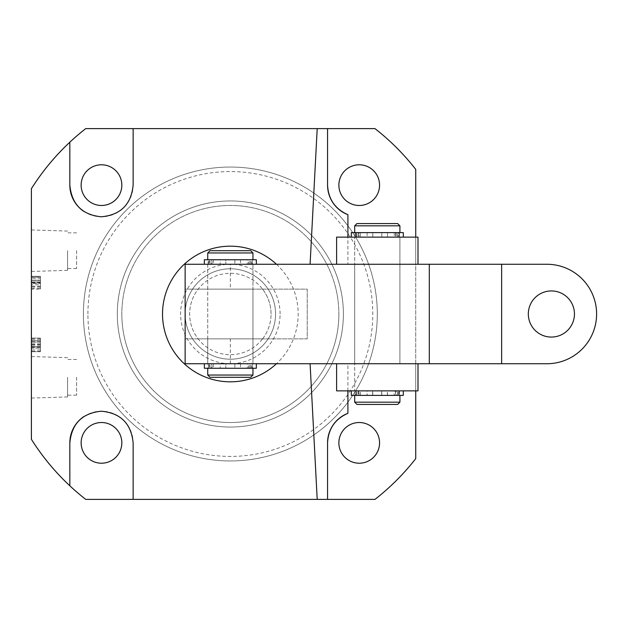 <?xml version="1.0" encoding="UTF-8"?>
<svg xmlns="http://www.w3.org/2000/svg" width="628" height="628" viewBox="0 0 628 628"><rect width="100%" height="100%" fill="white"/><g stroke="black" fill="none" stroke-linecap="round" stroke-linejoin="round"><path stroke-width="0.47" stroke-dasharray="3.14 2.35" d="M185.134 314A45.216 45.216 0 0 1 230.35 268.784A45.216 45.216 0 0 1 275.566 314A45.216 45.216 0 0 0 230.35 268.784A45.216 45.216 0 0 0 185.134 314A45.216 45.216 0 0 0 230.35 359.216A45.216 45.216 0 0 0 275.566 314A45.216 45.216 0 0 1 230.35 359.216A45.216 45.216 0 0 1 185.134 314A45.216 45.216 0 0 1 230.35 268.784A45.216 45.216 0 0 1 275.566 314A45.216 45.216 0 0 1 230.35 359.216A45.216 45.216 0 0 1 185.134 314A45.216 45.216 0 0 1 230.35 268.784A45.216 45.216 0 0 1 275.566 314A45.216 45.216 0 0 1 230.35 359.216A45.216 45.216 0 0 1 185.134 314A45.216 45.216 0 0 0 230.35 359.216A45.216 45.216 0 0 0 275.566 314M343.39 314A113.04 113.04 0 0 1 230.35 427.04A113.04 113.04 0 0 1 117.31 314A113.04 113.04 0 0 1 230.35 200.96A113.04 113.04 0 0 1 343.39 314A113.04 113.04 0 0 1 230.35 427.04A113.04 113.04 0 0 1 117.31 314A113.04 113.04 0 0 1 230.35 200.96A113.04 113.04 0 0 1 343.39 314A113.04 113.04 0 0 1 230.35 427.04A113.04 113.04 0 0 1 117.31 314A113.04 113.04 0 0 0 230.35 427.04A113.04 113.04 0 0 0 343.39 314A113.04 113.04 0 0 0 230.35 200.96A113.04 113.04 0 0 0 117.31 314A113.04 113.04 0 0 1 230.35 200.96A113.04 113.04 0 0 1 343.39 314A113.04 113.04 0 0 0 230.35 200.96A113.04 113.04 0 0 0 117.31 314A113.04 113.04 0 0 1 230.35 200.96A113.04 113.04 0 0 1 343.39 314M87.92 314A142.43 142.43 0 0 1 230.35 171.57A142.43 142.43 0 0 1 372.781 314A142.43 142.43 0 0 1 230.35 456.43A142.43 142.43 0 0 1 87.92 314M377.302 314A146.952 146.952 0 0 0 230.35 167.048A146.952 146.952 0 0 0 83.398 314A146.952 146.952 0 0 1 230.35 167.048A146.952 146.952 0 0 1 377.302 314A146.952 146.952 0 0 1 230.35 460.952A146.952 146.952 0 0 1 83.398 314A146.952 146.952 0 0 0 230.35 460.952A146.952 146.952 0 0 0 377.302 314M31.4 250.698L31.4 271.461L31.4 250.698M67.573 250.698L67.573 270.33L67.573 250.698M76.616 250.698L76.616 268.556L76.616 250.698M31.4 377.302L31.4 398.066L31.4 377.302M67.573 377.302L67.573 396.935L67.573 377.302M76.616 377.302L76.616 395.161L76.616 377.302M377.302 363.738L417.997 363.738L377.302 363.738M377.302 264.262L417.997 264.262L377.302 264.262M338.869 442.866A20.347 20.347 0 0 0 359.216 463.213A20.347 20.347 0 0 0 379.563 442.866A20.347 20.347 0 0 0 359.216 422.518A20.347 20.347 0 0 0 338.869 442.866M81.138 442.866A20.347 20.347 0 0 0 101.485 463.213A20.347 20.347 0 0 0 121.832 442.866A20.347 20.347 0 0 0 101.485 422.518A20.347 20.347 0 0 0 81.138 442.866M338.869 185.134A20.347 20.347 0 0 0 359.216 205.482A20.347 20.347 0 0 0 379.563 185.134A20.347 20.347 0 0 0 359.216 164.787A20.347 20.347 0 0 0 338.869 185.134M81.138 185.134A20.347 20.347 0 0 0 101.485 205.482A20.347 20.347 0 0 0 121.832 185.134A20.347 20.347 0 0 0 101.485 164.787A20.347 20.347 0 0 0 81.138 185.134M276.461 264.262A67.824 67.824 0 0 1 276.461 363.738M347.912 390.867L347.912 363.738L310.091 363.738L415.736 363.738L415.736 264.262L310.091 264.262L347.912 264.262L347.912 237.133M31.4 348.006L31.4 340.643L40.443 340.643L31.4 340.745L31.4 342.095L31.4 338.092L31.4 351.688L31.4 346.766L31.4 348.132L40.443 348.132L31.4 348.006M31.4 188.69L31.4 439.31A235.123 235.123 0 0 0 85.73 499.386L374.971 499.386A235.123 235.123 0 0 0 415.736 458.621L415.736 169.379A235.123 235.123 0 0 0 374.971 128.614L85.73 128.614A235.123 235.123 0 0 0 31.4 188.69M31.4 283.338L31.4 276.328L31.4 289.123L31.4 283.338L40.443 283.338L40.443 276.328L31.4 276.328L40.443 276.328L40.443 277.207L31.4 277.207M327.565 185.134L327.565 128.614M347.912 264.262L415.736 264.262L415.736 237.133M347.912 363.738L415.736 363.738L415.736 390.867M69.834 142.195L69.834 185.134M83.791 211.377A31.651 31.651 0 0 0 133.136 185.134M69.834 485.805L69.834 442.866M83.791 416.623A31.651 31.651 0 0 1 133.136 442.866M327.565 442.866L327.565 499.386M40.443 346.797L40.443 338.092L40.443 351.688L40.443 346.766L40.443 348.006L40.443 346.797L31.4 346.797M40.443 341.82L31.4 341.82M40.443 341.758L31.4 341.758M40.443 342.095L31.4 342.095L40.443 342.095M40.443 338.092L31.4 338.092L40.443 338.092M40.443 338.429L31.4 338.429M40.443 339.67L31.4 339.67M40.443 343.948L31.4 343.948M40.443 345.73L31.4 345.73M40.443 350L31.4 350M40.443 351.35L31.4 351.35M40.443 351.688L31.4 351.688L40.443 351.688M40.443 346.766L31.4 346.766L40.443 346.766M40.443 347.213L31.4 347.213M40.443 346.719L40.443 342.009L40.443 346.719L31.4 346.719L31.4 342.009L31.4 346.719M40.443 344.513L31.4 344.513M40.443 342.009L31.4 342.009M40.443 344.309L31.4 344.309M40.443 277.207L40.443 278.196L31.4 278.196L40.443 278.196L40.443 277.074L31.4 277.074M40.443 277.074L40.443 276.328L31.4 276.328L40.443 276.328L40.443 282.953L31.4 282.953M40.443 282.953L40.443 288.323L31.4 288.323M40.443 288.323L40.443 284.774L31.4 284.774M40.443 284.774L40.443 289.123L31.4 289.123M40.443 289.123L40.443 283.338M40.443 282.859L40.443 286.195L40.443 280.064L40.443 282.859L31.4 282.859L31.4 286.195L31.4 280.064L31.4 286.996L31.4 282.859M40.443 281.054L40.443 286.996L40.443 280.064L40.443 281.054L31.4 281.054M40.443 283.032L31.4 283.032M40.443 280.064L31.4 280.064L40.443 280.064M40.443 282.592L31.4 282.592M40.443 286.996L31.4 286.996M40.443 286.195L31.4 286.195M40.443 281.03L31.4 281.03M40.443 282.317L31.4 282.317M230.35 289.131L307.218 289.131L307.218 338.869L185.134 338.869L185.134 363.738L546.862 363.738A49.738 49.738 0 0 0 596.6 314A49.738 49.738 0 0 0 546.862 264.262L185.134 264.262L185.134 289.131L230.35 289.131L230.35 264.262M262.559 338.869A40.694 40.694 0 0 0 262.559 289.131L198.142 289.131A40.694 40.694 0 0 0 198.142 338.869L262.559 338.869A40.694 40.694 0 0 0 262.559 289.131L198.142 289.131A40.694 40.694 0 0 0 198.142 338.869A40.694 40.694 0 0 0 262.559 338.869L198.142 338.869M271.045 314A40.694 40.694 0 0 0 198.142 289.131A40.694 40.694 0 0 0 189.656 314M250.698 250.698L210.003 250.698M207.742 252.958L252.958 252.958M210.003 377.302L250.698 377.302M252.958 375.042L207.742 375.042M212.295 368.259L252.958 368.259L212.295 368.259M214.101 368.259L250.698 368.259L214.101 368.259M214.101 363.738L250.698 363.738L214.101 363.738M212.295 363.738L252.958 363.738L212.295 363.738M212.295 264.262L252.958 264.262L212.295 264.262M214.101 264.262L250.698 264.262L214.101 264.262M214.101 259.741L250.698 259.741L214.101 259.741M212.295 259.741L252.958 259.741L212.295 259.741M377.302 390.867L399.91 390.867L377.302 390.867M417.997 363.738L417.997 390.867L336.608 390.867L336.608 363.738M377.302 237.133L354.694 237.133L377.302 237.133M336.608 237.133L417.997 237.133L417.997 264.262M368.393 223.568L397.65 223.568L368.393 223.568M387.209 225.829L354.694 225.829L387.209 225.829M386.212 404.432L356.955 404.432L386.212 404.432M367.396 402.171L399.91 402.171L367.396 402.171M367.396 395.389L399.91 395.389L367.396 395.389M368.393 395.389L397.65 395.389L368.393 395.389M368.393 390.867L397.65 390.867L368.393 390.867M367.396 390.867L399.91 390.867L367.396 390.867M367.396 237.133L399.91 237.133L367.396 237.133M368.393 237.133L397.65 237.133L368.393 237.133M368.393 232.611L397.65 232.611L368.393 232.611M367.396 232.611L399.91 232.611L367.396 232.611M357.269 223.568L354.694 225.829L399.91 225.829L397.65 223.568L357.269 223.568M354.694 402.171L356.955 404.432L397.65 404.432L399.91 402.171L354.694 402.171L354.694 395.389L399.91 395.389L354.694 395.389M357.269 395.389L397.65 395.389L357.269 395.389M357.269 390.867L397.65 390.867L357.269 390.867M355.04 390.867L403.309 390.867L355.063 390.867L355.063 395.389L403.302 395.389L399.439 395.389L399.439 390.867M355.04 237.133L399.91 237.133L355.04 237.133M357.269 237.133L397.65 237.133L357.269 237.133M357.269 232.611L397.65 232.611L357.269 232.611M355.04 232.611L399.91 232.611L355.04 232.611M551.384 290.937A23.063 23.063 0 0 0 528.321 314A23.063 23.063 0 0 0 551.384 337.063A23.063 23.063 0 0 0 574.447 314A23.063 23.063 0 0 0 551.384 290.937M354.694 363.738L354.694 264.262L399.91 264.262L354.694 264.262L354.694 363.738L399.91 363.738L399.91 264.262L399.91 363.738L354.694 363.738L354.694 390.867L354.694 237.133L354.694 363.738M207.742 289.131L207.742 264.262L252.958 264.262L207.742 264.262L207.742 363.738L207.742 338.869L252.958 338.869L207.742 338.869L207.742 289.131L252.958 289.131L252.958 264.262L252.958 363.738L252.958 289.131L207.742 289.131M207.742 363.738L252.958 363.738L207.742 363.738M185.134 338.869L185.134 289.131L307.218 289.131L307.218 338.869L185.134 338.869M394.258 232.611L394.258 237.133L387.476 237.133L394.258 237.133L387.476 237.133L394.258 237.133L394.258 232.611L387.476 232.611L387.476 237.133L387.476 232.611L394.258 232.611M367.129 232.611L367.129 237.133L360.346 237.133L367.129 237.133L360.346 237.133L367.129 237.133L367.129 232.611L360.346 232.611L360.346 237.133L360.346 232.611L367.129 232.611M403.302 237.133L403.302 232.611L381.824 232.611L381.824 237.133L381.824 232.611L398.325 232.611L398.325 237.133L398.325 232.611L356.28 232.611L356.28 237.133L356.28 232.611L372.781 232.611L372.781 237.133L372.781 232.611L372.781 237.133L372.781 232.611L351.303 232.611L355.409 232.611L355.409 237.133L355.409 232.611L358.933 232.611L358.933 237.133L358.933 232.611L372.781 232.611L356.28 232.611L398.325 232.611L381.824 232.611L396.095 232.611L396.095 237.133L396.095 232.611L399.494 232.611L399.494 237.133L399.494 232.611L403.302 232.611L351.303 232.611L351.303 237.133L403.302 237.133L351.303 237.133M247.306 259.741L240.524 259.741L247.306 259.741L247.306 264.262L240.524 264.262L247.306 264.262M240.524 259.741L240.524 264.262M220.177 259.741L213.394 259.741L220.177 259.741L220.177 264.262L213.394 264.262L220.177 264.262M213.394 259.741L213.394 264.262M256.35 264.262L204.351 264.262L256.35 264.262M252.542 264.262L252.542 259.741L256.35 259.741M211.981 264.262L211.981 259.741L225.829 259.741L225.829 264.262L225.829 259.741L209.328 259.741L209.328 264.262M209.328 259.741L251.373 259.741L251.373 264.262M251.373 259.741L234.872 259.741L248.719 259.741L248.719 264.262M234.872 259.741L234.872 264.262L234.872 259.741M208.457 264.262L208.457 259.741L211.558 259.741L211.558 264.262M204.351 259.741L208.158 259.741L208.158 264.262M249.143 264.262L249.143 259.741L252.244 259.741L252.244 264.262M211.981 259.741L211.558 259.741M249.143 259.741L248.719 259.741M367.019 390.867L360.236 390.867L367.019 390.867L367.019 395.389L360.236 395.389L367.019 395.389M394.149 390.867L387.366 390.867L394.149 390.867L394.149 395.389L387.366 395.389L394.149 395.389M351.311 395.389L351.311 390.867M395.538 390.867L395.538 395.389L381.675 395.389L381.738 390.867M381.738 395.389L356.28 395.389L372.694 395.389L372.694 390.867M372.694 395.389L358.8 395.389L358.8 390.867M372.632 395.389L372.632 390.867M381.675 395.389L381.675 390.867M399.141 390.867L399.141 395.389L395.97 395.389L395.97 390.867M358.376 390.867L358.376 395.389L355.354 395.389L355.354 390.867M395.538 395.389L395.97 395.389M358.376 395.389L358.8 395.389M367.105 390.867L360.323 390.867L367.105 390.867L367.105 395.389L360.323 395.389L367.105 395.389M394.235 390.867L387.452 390.867L394.235 390.867L394.235 395.389L387.452 395.389L394.235 395.389M351.303 390.867L403.302 390.867L351.303 390.867M355.103 390.867L355.103 395.389L351.303 395.389M395.64 390.867L395.64 395.389L381.793 395.389L381.808 390.867M381.808 395.389L356.28 395.389L372.765 395.389L358.91 395.389L358.91 390.867M372.749 395.389L372.749 390.867L372.749 395.389M381.793 395.389L381.793 390.867M399.188 390.867L399.188 395.389L396.072 395.389L396.072 390.867M403.302 395.389L399.486 395.389L399.486 390.867M358.478 390.867L358.478 395.389L355.401 395.389L355.401 390.867M395.64 395.389L396.072 395.389M358.478 395.389L358.91 395.389M381.824 232.611L381.824 237.133L381.824 232.611M247.306 363.738L240.524 363.738L247.306 363.738L247.306 368.259L240.524 368.259L247.306 368.259M240.524 363.738L240.524 368.259M220.177 363.738L213.394 363.738L220.177 363.738L220.177 368.259L213.394 368.259L220.177 368.259M213.394 363.738L213.394 368.259M252.542 368.259L252.542 363.738L204.351 363.738L208.158 363.738L208.158 368.259L256.35 368.259M211.981 368.259L211.981 363.738L225.829 363.738L225.829 368.259L225.829 363.738L209.328 363.738L209.328 368.259M209.328 363.738L251.373 363.738L251.373 368.259M251.373 363.738L234.872 363.738L248.719 363.738L248.719 368.259M234.872 363.738L234.872 368.259L234.872 363.738M208.457 368.259L208.457 363.738L211.558 363.738L211.558 368.259M204.351 368.259L208.158 368.259M249.143 368.259L249.143 363.738L252.244 363.738L252.244 368.259M211.981 363.738L211.558 363.738M249.143 363.738L248.719 363.738M280.088 314A49.738 49.738 0 0 0 230.35 264.262A49.738 49.738 0 0 0 180.613 314A49.738 49.738 0 0 0 230.35 363.738A49.738 49.738 0 0 0 280.088 314M338.869 314A108.518 108.518 0 0 1 230.35 422.518A108.518 108.518 0 0 1 121.832 314A108.518 108.518 0 0 0 230.35 422.518A108.518 108.518 0 0 0 338.869 314A108.518 108.518 0 0 0 230.35 205.482A108.518 108.518 0 0 0 121.832 314A108.518 108.518 0 0 1 230.35 205.482A108.518 108.518 0 0 1 338.869 314M230.35 363.738L230.35 338.869M395.671 232.611L395.671 237.133L395.671 232.611M358.51 232.611L358.51 237.133L358.51 232.611M355.11 232.611L355.11 237.133L355.11 232.611M399.196 232.611L399.196 237.133L399.196 232.611M67.573 270.33L31.4 271.461M76.616 268.556L67.573 268.556M67.573 396.935L31.4 398.066M76.616 395.161L67.573 395.161M76.616 359.444L67.573 359.444M67.573 357.67L31.4 356.539M76.616 232.839L67.573 232.839M67.573 231.065L31.4 229.934M210.003 368.259L210.003 363.738M210.003 264.262L210.003 259.741M250.698 264.262L250.698 259.741M250.698 368.259L250.698 363.738M399.91 363.738L399.91 237.133L399.91 363.738M399.91 402.171L399.91 395.389M397.65 395.389L397.65 390.867L397.65 395.389M397.65 237.133L397.65 232.611L397.65 237.133M399.91 232.611L399.91 225.829M354.694 232.611L354.694 225.829M356.955 237.133L356.955 232.611L356.955 237.133M356.955 395.389L356.955 390.867L356.955 395.389M360.236 395.389L360.236 390.867M387.366 395.389L387.366 390.867M398.325 395.389L398.325 390.867L398.325 395.389M356.28 395.389L356.28 390.867L356.28 395.389M360.323 395.389L360.323 390.867M387.452 395.389L387.452 390.867"/><path stroke-width="0.94" d="M338.869 442.866A20.347 20.347 0 0 0 359.216 463.213A20.347 20.347 0 0 0 379.563 442.866A20.347 20.347 0 0 0 359.216 422.518A20.347 20.347 0 0 0 338.869 442.866M81.138 442.866A20.347 20.347 0 0 0 101.485 463.213A20.347 20.347 0 0 0 121.832 442.866A20.347 20.347 0 0 0 101.485 422.518A20.347 20.347 0 0 0 81.138 442.866M379.563 185.134A20.347 20.347 0 0 1 359.216 205.482A20.347 20.347 0 0 1 338.869 185.134A20.347 20.347 0 0 1 359.216 164.787A20.347 20.347 0 0 1 379.563 185.134M121.832 185.134A20.347 20.347 0 0 1 101.485 205.482A20.347 20.347 0 0 1 81.138 185.134A20.347 20.347 0 0 1 101.485 164.787A20.347 20.347 0 0 1 121.832 185.134M276.461 363.738A67.824 67.824 0 0 1 162.526 314A67.824 67.824 0 0 1 276.461 264.262M415.736 390.867L415.736 458.621A235.123 235.123 0 0 1 374.971 499.386L85.73 499.386A235.123 235.123 0 0 1 31.4 439.31L31.4 188.69A235.123 235.123 0 0 1 69.834 142.195L69.834 185.134C71.702 204.288 82.174 214.839 101.249 216.786C120.568 215.035 131.197 204.485 133.136 185.134L133.136 128.614L317.203 128.614L310.091 264.262M69.834 485.805L69.834 442.866C71.702 423.712 82.174 413.161 101.249 411.214C120.568 412.965 131.197 423.515 133.136 442.866L133.136 499.386L133.136 442.866M317.203 499.386L310.091 363.738M327.565 185.134A31.651 31.651 0 0 0 347.912 214.698C335.085 209.006 328.303 199.147 327.565 185.134L327.565 128.614L317.203 128.614M415.736 237.133L415.736 169.379A235.123 235.123 0 0 0 374.971 128.614L327.565 128.614M133.136 185.134L133.136 128.614L85.73 128.614A235.123 235.123 0 0 0 69.834 142.195M69.834 185.134A31.651 31.651 0 0 0 83.791 211.377M347.912 237.133L347.912 214.698M69.834 442.866A31.651 31.651 0 0 1 83.791 416.623M347.912 390.867L347.912 413.303A31.651 31.651 0 0 0 327.565 442.866C328.303 428.853 335.085 418.994 347.912 413.303M327.565 442.866L327.565 499.386M210.003 250.698L250.698 250.698L252.958 252.958L207.742 252.958L210.003 250.698M252.958 375.042L250.698 377.302L210.003 377.302L207.742 375.042L252.958 375.042L252.958 368.259M336.608 363.738L336.608 390.867L417.997 390.867L417.997 363.738M417.997 264.262L417.997 237.133L336.608 237.133L336.608 264.262L336.608 237.133M356.955 223.568L397.65 223.568L399.91 225.829L354.694 225.829L356.955 223.568M399.91 402.171L397.65 404.432L356.955 404.432L354.694 402.171L399.91 402.171L399.91 395.389M551.384 290.937A23.063 23.063 0 0 0 528.321 314A23.063 23.063 0 0 0 551.384 337.063A23.063 23.063 0 0 0 574.447 314A23.063 23.063 0 0 0 551.384 290.937M546.862 363.738L185.134 363.738L185.134 264.262L546.862 264.262A49.738 49.738 0 0 1 596.6 314A49.738 49.738 0 0 1 546.862 363.738M429.301 363.738L429.301 264.262M501.646 363.738L501.646 264.262M256.35 264.262L256.35 259.741L204.351 259.741L204.351 264.262M403.302 395.389L403.309 390.867L403.302 395.389L351.303 395.389L351.303 390.867M403.302 237.133L403.302 232.611L351.303 232.611L351.303 237.133M204.351 363.738L204.351 368.259L256.35 368.259L256.35 363.738M207.742 375.042L207.742 368.259M207.742 259.741L207.742 252.958M252.958 259.741L252.958 252.958M354.694 402.171L354.694 395.389M354.694 232.611L354.694 225.829M399.91 232.611L399.91 225.829"/></g></svg>
